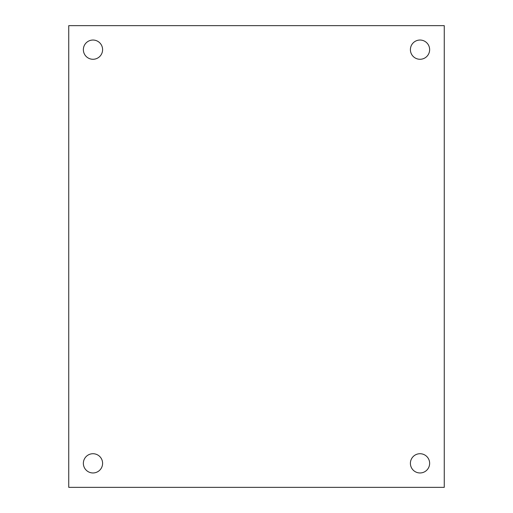 <?xml version="1.0" encoding="UTF-8"?>
<svg xmlns="http://www.w3.org/2000/svg" width="513" height="513" viewBox="0 0 513 513"><rect width="100%" height="100%" fill="white"/><g stroke="black" fill="none" stroke-linecap="round" stroke-linejoin="round"><path stroke-width="0.77" d="M102.6 463.342A9.619 9.619 0 0 1 88.172 471.671A9.619 9.619 0 0 1 88.172 455.012A9.619 9.619 0 0 1 102.6 463.342M429.637 463.342A9.619 9.619 0 0 1 415.209 471.671A9.619 9.619 0 0 1 415.209 455.012A9.619 9.619 0 0 1 429.637 463.342M429.637 49.658A9.619 9.619 0 0 1 415.209 57.988A9.619 9.619 0 0 1 415.209 41.329A9.619 9.619 0 0 1 429.637 49.658M102.6 49.658A9.619 9.619 0 0 1 88.172 57.988A9.619 9.619 0 0 1 88.172 41.329A9.619 9.619 0 0 1 102.6 49.658M68.742 487.35L68.742 25.65L444.258 25.65L444.258 487.35L68.742 487.35"/></g></svg>
